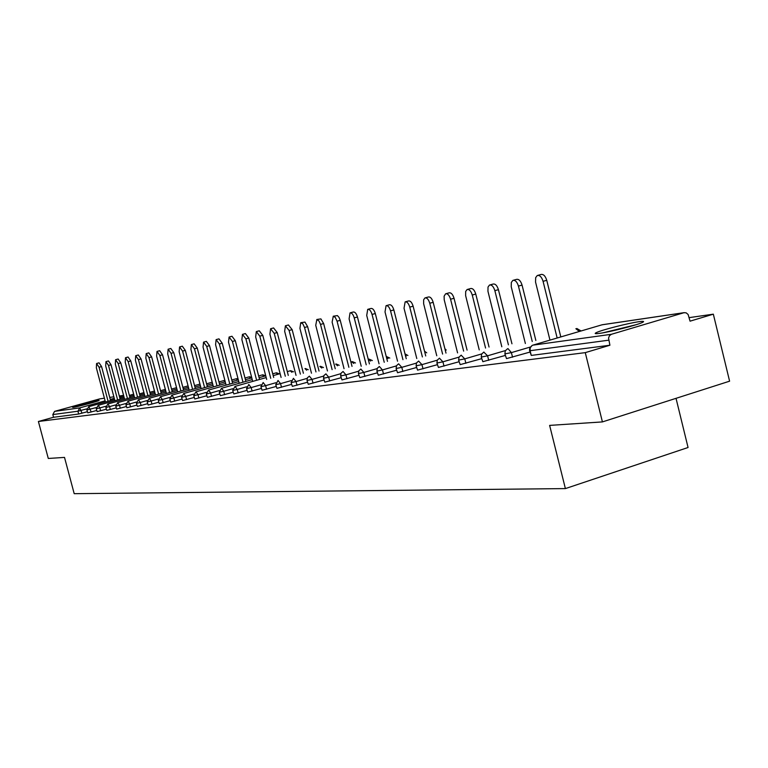 <?xml version="1.0" encoding="UTF-8"?>
<svg xmlns="http://www.w3.org/2000/svg" width="768" height="768" viewBox="0 0 768 768"><rect width="100%" height="100%" fill="white"/><g stroke="black" fill="none" stroke-linecap="round" stroke-linejoin="round"><path stroke-width="1.15" d="M638.909 321.706C628.349 323.155 601.92 329.904 596.496 332.534C594.048 333.696 595.066 333.974 599.549 333.37C609.619 332.064 636.518 325.238 642.163 322.56C644.822 321.312 643.738 321.034 638.909 321.706M98.448 400.387C94.387 400.896 72.912 406.656 72.595 407.318L73.286 407.357C77.165 406.906 98.899 401.078 99.187 400.426L98.448 400.387M676.032 398.342L688.061 447.504L565.392 488.592L74.198 493.68L64.512 457.402L48.288 458.467L38.4 421.488L53.539 417.274L78.672 414.019L77.933 411.216L52.819 414.576L53.539 417.274M713.338 314.17L690.058 321.168L688.118 314.496L686.15 312.835L683.962 312.71L611.424 334.291L609.514 335.635L608.544 338.026L609.907 345.235L585.274 352.637L602.419 421.91L729.6 381.178L713.338 314.17L689.194 317.626M52.819 414.576L54.566 411.379L99.715 398.89L104.39 398.179M602.419 421.91L549.629 425.395L565.392 488.592M585.274 352.637L38.4 421.488M609.907 345.235L531.274 355.421L529.632 350.755M87.36 411.725L78.672 414.019M529.958 352.08L506.525 358.618L504.922 354.058M505.267 355.45L482.851 361.69L481.286 357.226M481.651 358.666L460.176 364.627L458.65 360.25M459.024 361.747L438.442 367.44L436.954 363.158M437.338 364.694L417.581 370.138L416.131 365.942M416.525 367.517L397.555 372.73L396.144 368.621M396.547 370.224L378.317 375.226L376.925 371.184M377.347 372.816L359.808 377.616L358.454 373.661M358.877 375.312L341.99 379.93L340.666 376.042M341.098 377.722L324.835 382.147L323.539 378.336M323.981 380.026L308.294 384.288L307.037 380.544M307.478 382.253L292.349 386.352L291.11 382.675M291.552 384.394L276.95 388.349L275.75 384.73M276.192 386.458L262.09 390.269L260.909 386.717M261.36 388.454L247.728 392.131L246.566 388.637M247.018 390.384L233.837 393.926L232.704 390.49M233.165 392.246L220.406 395.674L219.293 392.285M219.754 394.042L207.408 397.354L206.314 394.022M206.774 395.779L194.813 398.986L193.747 395.702M194.198 397.459L182.611 400.56L181.565 397.334M182.026 399.091L170.784 402.096L169.757 398.918M170.218 400.675L159.312 403.584L158.304 400.454M158.765 402.202L148.186 405.024L147.197 401.933M147.658 403.69L137.386 406.416L136.416 403.382M136.877 405.13L126.893 407.779L125.942 404.784M126.394 406.522L116.698 409.094L115.766 406.147L119.501 405.274L120.288 408.24M116.218 407.885L106.8 410.381L105.869 407.472M106.33 409.2L97.162 411.629L96.25 408.758M96.71 410.486L87.792 412.838L86.899 410.006M96.643 363.485L99.062 362.832L101.578 366.586L99.082 367.258L96.576 363.504L96.346 367.795L105.418 402.029M99.082 367.258L108.086 401.29M101.578 366.586L110.573 400.598M106.032 361.603L108.48 360.95L111.043 364.752L108.509 365.434L105.955 361.622L105.706 365.981L114.893 400.704M108.509 365.434L117.638 399.936M111.043 364.752L120.154 399.235M115.67 359.683L118.147 359.011L120.768 362.87L118.214 363.562L115.594 359.702L115.325 364.118L124.627 399.331M118.214 363.562L127.45 398.554M120.768 362.87L130.003 397.843M125.587 357.696L128.093 357.024L130.771 360.931L128.179 361.632L125.51 357.725L125.213 362.198L134.64 397.93M128.179 361.632L137.549 397.123M130.771 360.931L140.122 396.403M135.792 355.661L138.317 354.979L141.053 358.934L138.442 359.645L135.706 355.68L135.389 360.23L144.941 396.49M138.442 359.645L147.926 395.654M141.053 358.934L150.528 394.925M146.285 353.568L148.838 352.877L151.642 356.89L148.992 357.6L146.198 353.587L145.853 358.205L155.53 395.002M148.992 357.6L158.602 394.147M151.642 356.89L161.242 393.408M605.645 332.323L633.744 325.43M636.125 324.701L603.206 332.774M157.094 351.408L159.667 350.717L162.538 354.778L159.859 355.498L156.998 351.437L156.624 356.122L166.435 393.475M159.859 355.498L169.594 392.592M162.538 354.778L172.262 391.843M168.221 349.181L170.822 348.48L173.76 352.598L171.053 353.328L168.115 349.21L167.712 353.981L177.658 391.901M171.053 353.328L180.922 390.989M173.76 352.598L183.619 390.23M179.683 346.896L182.314 346.186L185.318 350.362L182.573 351.101L179.568 346.925L179.146 351.763L189.226 390.278M182.573 351.101L192.586 389.338M185.318 350.362L195.322 388.57M191.491 344.534L194.15 343.814L197.242 348.048L194.458 348.797L191.376 344.563L190.915 349.488L201.149 388.618M194.458 348.797L204.605 387.638M197.242 348.048L207.379 386.861M203.683 342.106L206.362 341.376L209.53 345.667L206.717 346.426L203.558 342.134L203.059 347.136L213.437 386.89M206.717 346.426L217.008 385.891M209.53 345.667L219.811 385.104M216.25 339.59L218.966 338.861L222.211 343.21L219.36 343.978L216.115 339.629L215.587 344.707L226.118 385.123M219.36 343.978L229.795 384.077M222.211 343.21L232.637 383.28M229.219 336.998L231.965 336.259L235.296 340.675L232.406 341.453L229.085 337.037L228.518 342.211L239.203 383.29M232.406 341.453L243.005 382.214M235.296 340.675L245.875 381.408M242.621 334.32L245.395 333.571L248.813 338.054L245.885 338.842L242.467 334.368L241.872 339.629L252.71 381.398M245.885 338.842L256.637 380.294M248.813 338.054L259.555 379.469M256.474 331.555L259.267 330.797L262.781 335.347L259.814 336.154L256.31 331.603L255.667 336.95L266.669 379.45M259.814 336.154L270.73 378.307M262.781 335.347L273.677 377.472M270.787 328.694L273.6 327.936L277.219 332.544L274.224 333.36L270.605 328.742L269.923 334.195L281.098 377.443M274.224 333.36L285.302 376.243M277.219 332.544L288.288 375.398M285.59 325.738L288.442 324.97L292.157 329.645L289.114 330.48L285.398 325.795L284.669 331.344L296.026 375.36M289.114 330.48L300.365 374.122M292.157 329.645L303.398 373.258M300.912 322.675L304.954 322.08L307.622 326.65L304.541 327.494L302.803 323.779L300.71 322.733L299.933 328.387L311.472 373.2M304.541 327.494L315.965 371.923M307.622 326.65L319.037 371.05M316.79 319.507L320.89 318.893L323.635 323.549L320.515 324.403L319.046 321.034L316.848 319.498L315.744 325.325L327.466 370.973M320.515 324.403L332.122 369.648M323.635 323.549L335.232 368.755M333.235 316.224L337.411 315.59L339.034 317.376L340.234 320.333L337.066 321.197L335.242 317.347L333.283 316.214L332.122 322.157L344.035 368.669M337.066 321.197L348.864 367.286M340.234 320.333L352.022 366.384M350.294 312.816L353.242 312.01C354.941 311.789 356.342 313.45 357.446 316.992L354.23 317.875C353.126 314.323 351.725 312.662 350.035 312.883L349.104 318.874L361.219 366.278M354.23 317.875L366.221 364.838M357.446 316.992L369.427 363.926M367.997 309.283L370.963 308.467C372.73 308.218 374.17 309.907 375.302 313.536L372.048 314.429C370.915 310.8 369.466 309.11 367.709 309.36L366.72 315.456L379.046 363.792M372.048 314.429L384.24 362.304M375.302 313.536L387.485 361.373M386.381 305.606L389.366 304.79C391.2 304.522 392.698 306.24 393.85 309.936L390.547 310.848C389.386 307.142 387.888 305.424 386.064 305.693L385.018 311.914L397.555 361.219M390.547 310.848L402.95 359.674M393.85 309.936L406.243 358.723M405.475 301.795L408.49 300.97C410.39 300.672 411.936 302.419 413.126 306.202L409.766 307.123C408.586 303.341 407.04 301.594 405.139 301.891L404.026 308.237L416.784 358.55M409.766 307.123L422.39 356.938M413.126 306.202L425.731 355.968M425.338 297.83L428.371 296.995C430.349 296.669 431.952 298.445 433.171 302.314L429.763 303.254C428.544 299.376 426.95 297.6 424.963 297.926L423.648 299.76L423.648 303.782L436.771 355.776M429.763 303.254L442.608 354.086M433.171 302.314L445.997 353.107M446.016 293.702L449.05 292.867C451.123 292.502 452.784 294.307 454.032 298.272L450.576 299.232C449.328 295.258 447.667 293.453 445.603 293.808L444.115 296.189L444.211 299.789L457.574 352.896M450.576 299.232L463.651 351.13M454.032 298.272L467.088 350.131M467.549 289.402L470.602 288.557C472.752 288.163 474.48 289.997 475.766 294.058L472.253 295.037C470.966 290.966 469.248 289.133 467.098 289.526L465.667 291.456L465.629 295.632L479.242 349.891M472.253 295.037L485.568 348.048M475.766 294.058L489.053 347.04M490.003 284.918L493.056 284.074C495.312 283.642 497.098 285.504 498.422 289.67L494.861 290.659C493.536 286.493 491.75 284.621 489.494 285.053L488.016 287.05L487.949 291.302L501.821 346.771M494.861 290.659L508.416 344.842M498.422 289.67L511.958 343.805M513.427 280.234L516.48 279.398C518.832 278.918 520.694 280.819 522.058 285.091L518.438 286.09C517.075 281.818 515.222 279.917 512.861 280.387L511.325 282.442L511.238 286.781L525.37 343.517M518.438 286.09L532.253 341.501M522.058 285.091L535.853 340.445M537.898 275.347L540.931 274.512C543.408 273.984 545.347 275.914 546.749 280.301L543.072 281.328C541.67 276.931 539.731 275.002 537.264 275.52L535.661 277.642L535.546 282.067L549.965 340.118M543.072 281.328L557.155 338.006M546.749 280.301L560.813 336.931M54.566 411.379L79.728 407.894L105.101 400.858M110.266 399.418L114.259 398.314M119.52 396.854L123.667 395.702M123.581 395.366L119.299 396L123.581 395.347M113.856 396.797L109.728 397.411L113.856 396.787M104.4 398.198L99.715 398.89M86.842 408.864L77.933 411.216L79.728 407.894L82.042 413.213M683.962 312.71L602.054 324.797L532.742 345.187L611.424 334.291M608.659 340.195L530.093 350.707L531.274 355.421M532.253 345.36L530.227 347.712L530.093 350.707L529.507 350.102L529.814 347.856L532.147 345.418M602.918 324.672L601.661 324.912M114.566 399.485L88.771 406.656M96.202 407.578L86.899 409.987L88.79 406.656M88.858 406.637L91.21 412.022M105.821 406.253L99.869 407.914L100.637 410.794M115.709 404.89L109.555 406.608L110.323 409.536M125.894 403.488L119.501 405.274L117.706 402.653M136.368 402.048L129.744 403.901L130.541 406.906M147.158 400.55L140.285 402.48L141.091 405.533M158.275 399.024L151.142 401.021L151.958 404.122M169.728 397.44L162.326 399.523L163.152 402.662M181.546 395.808L173.856 397.968L174.691 401.165M193.728 394.118L185.741 396.374L186.586 399.619M206.314 392.381L198 394.723L198.864 398.016M219.302 390.586L210.653 393.024L211.526 396.374M232.723 388.723L223.718 391.267L224.611 394.675M246.595 386.794L237.226 389.453L238.128 392.918M260.947 384.806L251.184 387.581L252.096 391.094M275.798 382.742L265.622 385.642L266.544 389.222M291.187 380.602L280.56 383.635L281.501 387.274M307.123 378.384L296.035 381.552L296.995 385.258M323.654 376.08L312.067 379.402L313.037 383.174M340.81 373.69L328.694 377.165L329.683 381.005M358.618 371.203L345.946 374.851L346.944 378.758M377.126 368.611L363.85 372.442L364.877 376.435M396.374 365.914L382.464 369.936L383.501 374.006M416.4 363.11L401.808 367.344L402.864 371.491M437.27 360.182L421.949 364.637L423.024 368.87M459.024 357.12L442.915 361.814L444.01 366.144M481.718 353.923L464.774 358.877L465.888 363.293M505.43 350.573L487.584 355.814L488.717 360.326M530.218 347.069L511.392 352.618L512.544 357.226M98.237 405.331L96.25 408.739L99.869 407.914L98.237 405.331M107.885 403.997L105.869 407.443L109.555 406.608L107.885 403.997M128.006 401.213L125.933 404.755L129.744 403.901L128.006 401.213L155.174 393.629M138.422 399.782L136.406 403.354L140.285 402.48L138.403 399.792M199.882 384.115L194.544 385.603M149.318 398.266L147.187 401.904L151.142 401.021L149.318 398.266L177.274 390.442M211.738 382.349L206.573 383.798M160.464 396.72L158.294 400.416L162.326 399.523L160.464 396.72L188.832 388.771M211.642 382.378L212.342 382.704M225.139 381.869L223.757 380.592L218.986 381.926M200.736 387.053L171.821 395.174M171.946 395.136L173.856 397.968L169.949 398.909L171.84 395.155M237.677 380.074L236.237 378.749L231.782 380.006M213.014 385.277L183.648 393.533M183.782 393.494L185.741 396.374L181.555 397.296L183.677 393.523M249.197 376.829L244.992 378.01M225.677 383.443L195.859 391.843M195.994 391.805L198 394.723L193.738 395.664L195.878 391.834M249.11 376.848L250.598 378.221M263.933 376.31L262.397 374.89L258.643 375.955M208.598 390.058L206.304 393.984L210.653 393.024L208.598 390.058L238.752 381.562M276.182 372.845L272.736 373.824M252.25 379.603L221.462 388.301M221.616 388.253L223.718 391.267L219.283 392.237L221.491 388.291M276.106 372.874L277.699 374.333M235.066 386.39L232.694 390.442L237.226 389.453L235.066 386.39L266.189 377.587M290.256 370.781L291.917 372.298M306.614 370.195L304.963 368.602M248.822 384.509L246.557 388.579L251.184 387.581L248.784 384.528M321.802 368.026L319.843 366.442M263.184 382.522L260.89 386.659L265.622 385.642L263.155 382.541M337.517 365.779L335.712 364.07M278.054 380.467L275.731 384.672L280.56 383.635L278.016 380.486M353.779 363.456L351.658 361.747M293.453 378.336L291.091 382.608L296.035 381.552L293.414 378.355M370.627 361.056L368.419 359.28M309.398 376.138L307.373 377.827L307.018 380.467L312.067 379.402L309.36 376.157M325.939 373.843L323.885 375.571L323.52 378.25L328.694 377.165L325.891 373.872M386.294 356.678L388.09 358.57M343.094 371.472L341.021 373.229L340.646 375.955L345.946 374.851L343.046 371.501M405.168 354.509L406.195 355.997M360.902 369.014L358.81 370.8L358.426 373.565L363.85 372.442L360.854 369.043M379.411 366.461L377.29 368.275L376.906 371.088L382.464 369.936L379.354 366.48M398.65 363.802L396.499 365.654L396.115 368.506L401.808 367.344L398.592 363.83M418.666 361.037L416.496 362.918L416.102 365.818L421.949 364.637L418.608 361.066M439.507 358.157L437.318 360.077L436.915 363.024L442.915 361.814L439.44 358.195M461.232 355.152L459.024 357.12L458.611 360.106L464.774 358.877L461.155 355.2M483.888 352.032L481.661 354.029L481.248 357.062L487.584 355.814L483.802 352.08M579.389 331.459L575.866 328.714M507.533 348.768L505.296 350.813L504.883 353.885L511.392 352.618L507.974 348.614L507.446 348.816M602.65 324.682L684.24 312.643M133.651 394.186L129.35 395.386M123.974 396.874L119.837 398.026M143.923 392.63L139.45 393.869M133.968 395.395L129.667 396.595M124.301 398.083L98.227 405.341M154.483 391.018L149.846 392.314M144.25 393.869L139.776 395.117M134.304 396.643L107.875 403.997M165.35 389.366L160.531 390.71M154.819 392.304L150.182 393.6M144.586 395.155L117.792 402.624M117.725 402.653L115.757 406.118M176.554 387.658L171.533 389.059M165.706 390.691L160.877 392.035M188.083 385.901L182.87 387.36M176.909 389.03L171.898 390.432M166.061 392.054L138.499 399.763M188.448 387.312L183.235 388.771M200.342 385.546L194.928 387.062M212.611 383.722L206.966 385.306M224.918 380.515L224.198 380.506M225.254 381.84L219.389 383.482M238.042 378.826L236.688 378.662M238.32 379.891L232.205 381.61M251.645 377.28L249.571 376.762M251.798 377.875L245.424 379.68M265.555 375.85L262.858 374.803M265.728 375.802L259.085 377.674M279.331 373.872L276.566 372.787M290.112 370.819L287.309 371.616M280.118 373.651L273.197 375.61M293.568 371.837L290.736 370.694M308.275 369.725L305.366 368.534M323.472 367.555L320.496 366.307M339.197 365.299L336.144 363.994M355.478 362.976L352.339 361.603M372.336 360.566L369.11 359.126M389.808 358.08L386.496 356.563M407.923 355.498L405.014 353.885M426.72 352.819L424.531 351.245M446.237 350.045L444.893 348.749M581.088 330.96L576.816 328.493"/></g></svg>
